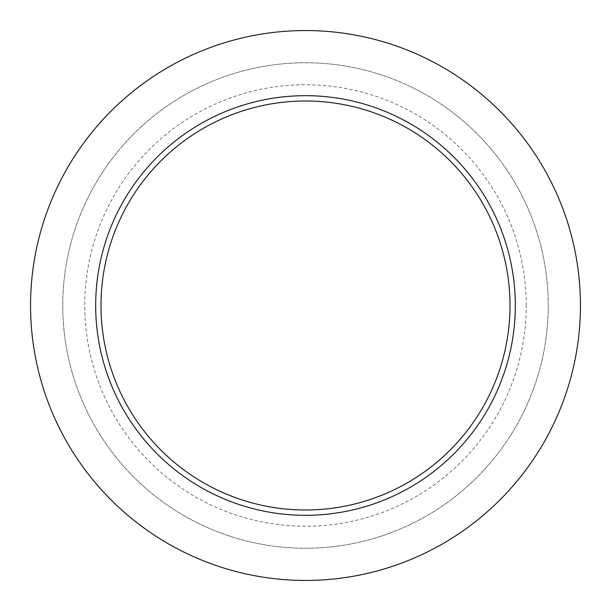 <?xml version="1.0" encoding="UTF-8"?>
<svg xmlns="http://www.w3.org/2000/svg" width="611" height="611" viewBox="0 0 611 611"><rect width="100%" height="100%" fill="white"/><g stroke="black" fill="none" stroke-linecap="round" stroke-linejoin="round"><path stroke-width="0.46" stroke-dasharray="3.06 2.29" d="M548.258 305.5A242.758 242.758 0 0 0 305.5 62.742A242.758 242.758 0 0 0 62.742 305.5A242.758 242.758 0 0 0 305.5 548.258A242.758 242.758 0 0 0 548.258 305.5A242.758 242.758 0 0 0 305.5 62.742A242.758 242.758 0 0 0 62.742 305.5A242.758 242.758 0 0 0 305.5 548.258A242.758 242.758 0 0 0 548.258 305.5M526.239 305.5A220.739 220.739 0 0 0 305.5 84.761A220.739 220.739 0 0 0 84.761 305.5A220.739 220.739 0 0 0 305.5 526.239A220.739 220.739 0 0 0 526.239 305.5M580.442 305.5A274.942 274.942 0 0 0 305.5 30.558A274.942 274.942 0 0 0 30.558 305.5A274.942 274.942 0 0 0 305.5 580.442A274.942 274.942 0 0 0 580.442 305.5"/><path stroke-width="0.92" d="M580.45 305.5A274.95 274.95 0 0 0 305.5 30.55A274.95 274.95 0 0 0 30.55 305.5A274.95 274.95 0 0 0 305.5 580.45A274.95 274.95 0 0 0 580.45 305.5M515.317 305.5A209.817 209.817 0 0 0 305.5 95.683A209.817 209.817 0 0 0 95.683 305.5A209.817 209.817 0 0 0 305.5 515.317A209.817 209.817 0 0 0 515.317 305.5M510.002 305.5A204.502 204.502 0 0 0 305.5 100.998A204.502 204.502 0 0 0 100.998 305.5A204.502 204.502 0 0 0 305.5 510.002A204.502 204.502 0 0 0 510.002 305.5"/></g></svg>
